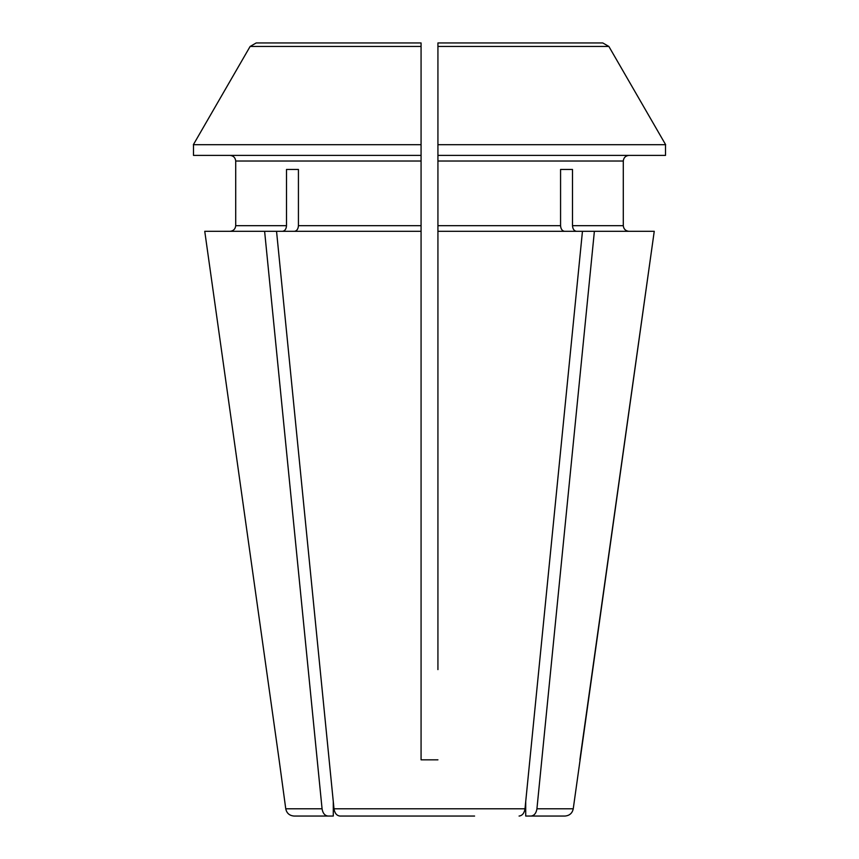 <?xml version="1.0" encoding="UTF-8"?>
<svg xmlns="http://www.w3.org/2000/svg" width="859" height="859" viewBox="0 0 859 859"><rect width="100%" height="100%" fill="white"/><g stroke="black" fill="none" stroke-linecap="round" stroke-linejoin="round"><path stroke-width="1.29" d="M474.587 816.05L339.917 816.05C336.707 815.642 334.731 813.226 334.001 808.791L276.544 231.307L204.753 231.307L279.111 759.828L204.753 231.307M298.427 169.459L286.498 169.459L298.427 169.459L298.427 225.681C298.159 229.042 296.827 230.921 294.454 231.307M573.243 808.791C572.298 813.237 569.517 815.663 564.889 816.05L525.719 816.05L525.719 801.63L524.999 808.791L582.456 231.307L654.247 231.307L573.243 808.791L536.929 808.791L594.385 231.307M421.071 669.601L421.071 759.828L437.929 759.828L421.071 759.828L421.071 231.307L276.544 231.307M572.502 169.459L560.573 169.459L572.502 169.459L572.502 225.681C572.77 229.042 574.102 230.921 576.475 231.307M602.782 42.95L608.881 46.461L437.929 46.461L437.929 42.95L437.929 51.379L437.929 42.95L602.782 42.95L437.929 42.95L437.929 231.307L582.456 231.307M531.012 816.05C534.223 815.642 536.199 813.226 536.929 808.791M579.889 759.828L654.247 231.307M537.734 816.05L527.898 816.05M437.929 669.601L437.929 231.307M519.083 816.05C522.293 815.642 524.269 813.226 524.999 808.791L334.001 808.791L333.281 801.63L333.281 816.05L294.111 816.05L321.266 816.05M230.083 231.307C233.444 230.921 235.312 229.042 235.71 225.681L235.71 161.02C235.312 157.659 233.444 155.79 230.083 155.404C233.444 155.79 235.312 157.659 235.71 161.02L235.71 225.681C235.312 229.042 233.444 230.921 230.083 231.307M421.071 144.709L193.35 144.709A552810.255 552810.255 0 0 1 250.119 46.461L256.218 42.95L421.071 42.95L421.071 231.307M286.498 169.459L286.498 225.681C286.23 229.042 284.898 230.921 282.525 231.307M339.917 816.05L345.211 816.05M327.988 816.05C324.777 815.642 322.801 813.226 322.071 808.791L264.615 231.307M322.071 808.791L285.757 808.791L279.111 759.828M665.65 144.709A552810.298 552810.298 0 0 0 608.881 46.461A552810.298 552810.298 0 0 1 665.65 144.709L437.929 144.709M437.929 161.02L623.29 161.02C623.688 157.659 625.556 155.79 628.917 155.404C625.556 155.79 623.688 157.659 623.29 161.02L623.29 225.681C623.688 229.042 625.556 230.921 628.917 231.307C625.556 230.921 623.688 229.042 623.29 225.681L572.502 225.681M193.5 144.709L193.5 155.404L421.071 155.404M193.35 144.709A552810.255 552810.255 0 0 1 250.119 46.461L256.218 42.95L421.071 42.95M665.5 144.709L665.5 155.404L437.929 155.404M560.573 169.459L560.573 225.681C560.841 229.042 562.173 230.921 564.546 231.307M421.071 225.681L298.427 225.681M421.071 161.02L235.71 161.02M286.498 225.681L235.71 225.681M560.573 225.681L437.929 225.681M421.071 46.461L250.119 46.461M285.757 808.791C286.702 813.237 289.483 815.663 294.111 816.05"/></g></svg>

